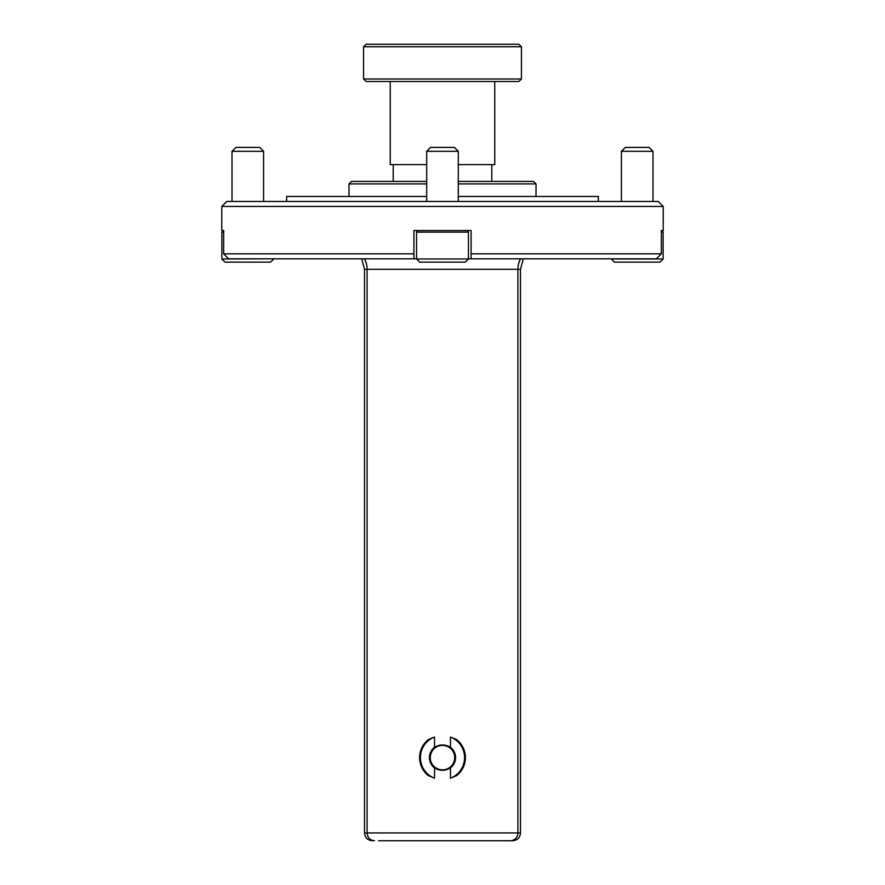 <?xml version="1.0" encoding="UTF-8"?>
<svg xmlns="http://www.w3.org/2000/svg" width="885" height="885" viewBox="0 0 885 885"><rect width="100%" height="100%" fill="white"/><g stroke="black" fill="none" stroke-linecap="round" stroke-linejoin="round"><path stroke-width="1.33" d="M450.465 737.028L456.649 739.606A22.899 22.899 0 0 1 456.649 775.625L450.465 778.203A22.07 22.07 0 0 0 450.465 737.028L450.465 747.272C445.166 744.174 439.856 744.174 434.535 747.272L434.535 737.028A22.07 22.07 0 0 0 434.535 778.203L428.351 775.625A22.899 22.899 0 0 1 428.351 739.606L424.689 743.223M456.649 775.625L460.311 772.019M460.333 743.245L456.649 739.606M450.465 778.203L450.465 767.959C445.144 771.056 439.834 771.056 434.535 767.959L434.535 778.203M428.351 739.606L434.535 737.028M523.312 258.818L520.48 269.294L367.098 269.294L367.098 832.94L520.48 832.94C520.015 837.686 517.415 840.285 512.669 840.75L378.68 840.75M520.645 258.818A20.786 20.101 90 0 0 517.902 269.294L517.902 832.94C517.459 837.686 515.004 840.296 510.523 840.75M374.477 840.75C369.996 840.296 367.541 837.686 367.098 832.94L364.52 832.94C364.985 837.686 367.585 840.285 372.331 840.75M458.297 151.313L426.703 151.313L430.597 147.419L454.403 147.419L458.297 151.313L458.297 201.459M466.461 232.136L416.558 232.136L416.558 258.984L468.442 258.984L468.442 232.136L466.461 232.136M468.442 258.984L465.278 262.137L419.722 262.137L416.558 258.984M263.597 151.313L232.003 151.313L235.908 147.419L259.703 147.419L263.597 151.313L263.597 201.459M223.639 232.136L221.869 232.136L221.869 258.984L273.742 258.818M273.742 258.984L270.578 262.137L225.022 262.137L221.869 258.984M221.781 206.448L226.77 201.459L658.23 201.459L663.219 206.448L221.781 206.448L221.781 230.554L223.639 230.554L221.869 232.136M652.997 151.313L621.403 151.313L625.297 147.419L649.092 147.419L652.997 151.313L652.997 201.459M663.13 258.984L659.978 262.137L614.422 262.137L611.258 258.984L663.13 258.984L663.13 232.136L661.361 232.136M663.13 232.136L661.361 230.554L661.361 253.829L471.097 253.829L471.097 258.818L468.442 258.818M413.903 256.672L413.903 258.818L416.558 258.818M471.097 253.829L471.097 230.554L413.903 230.554L413.903 253.829L223.639 253.829L228.673 258.818L413.903 258.818L413.903 253.829M223.639 230.554L223.639 253.829M663.219 206.448L663.219 230.554L661.361 230.554M471.097 258.818L656.327 258.818L661.361 253.829M598.371 201.459L598.371 196.47L458.297 196.47M426.703 196.47L286.629 196.47L286.629 201.459M491.794 164.632L491.794 181.425L458.297 181.425L533.533 181.425L536.022 183.914L536.022 196.47M426.703 181.425L351.467 181.425L426.703 181.425M494.748 164.632L494.748 81.497L494.748 164.632L458.297 164.632M518.842 81.497L521.442 78.997L518.842 81.497L366.158 81.497L363.558 78.997L521.442 78.997L521.442 46.739L363.558 46.739L366.158 44.25L518.842 44.25L521.442 46.739L518.842 44.25M366.158 81.497L363.558 78.997L363.558 46.739L366.158 44.25M426.703 164.632L390.252 164.632L390.252 81.497M430.287 757.294A12.224 12.224 0 0 0 448.33 768.357A12.224 12.224 0 0 0 448.883 747.194A12.224 12.224 0 0 0 430.287 757.294M434.535 767.959A13.054 13.054 0 0 1 434.535 747.272M450.465 747.272A13.054 13.054 0 0 1 450.465 767.959M517.902 269.294A20.786 18.85 90 0 1 520.468 258.818M364.354 258.818A20.786 20.101 90 0 1 367.098 269.294A20.786 18.85 90 0 0 364.531 258.818M367.098 269.294L364.52 269.294L361.688 258.818M536.022 183.914L458.297 183.914M426.703 183.914L348.978 183.914L348.978 196.47M520.48 269.294L520.48 832.94M364.52 269.294L364.52 832.94M426.703 201.459L426.703 151.313M418.14 230.554L416.558 232.136M466.86 230.554L468.442 232.136M232.003 201.459L232.003 151.313M621.403 201.459L621.403 151.313M348.978 183.914L351.467 181.425M393.205 164.632L393.205 181.425"/></g></svg>
